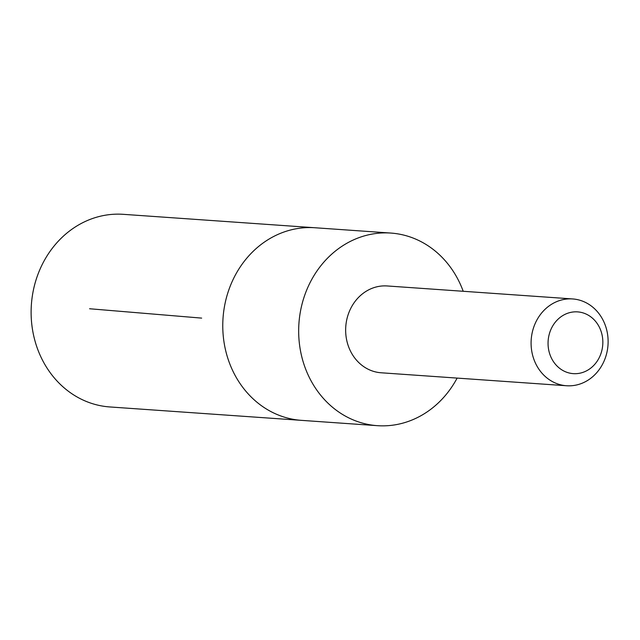 <?xml version="1.0" encoding="UTF-8"?>
<svg xmlns="http://www.w3.org/2000/svg" width="640" height="640" viewBox="0 0 640 640"><rect width="100%" height="100%" fill="white"/><g stroke="black" fill="none" stroke-linecap="round" stroke-linejoin="round"><path stroke-width="0.96" d="M377.384 425.672L301.488 420.36A96.544 85.4 -86 0 1 223.032 318.088A96.544 85.4 -86 0 1 314.968 227.752L123.32 214.328A96.544 85.4 94 0 0 39.768 269.816A96.544 85.4 94 0 0 53.576 377.048A96.544 85.4 94 0 0 109.84 406.952L301.488 420.36A96.544 85.4 -86 0 1 223.032 318.088A96.544 85.4 -86 0 1 314.968 227.752L390.864 233.064A96.536 85.4 94 0 0 307.32 288.544A96.536 85.4 94 0 0 321.128 395.768A96.536 85.4 94 0 0 377.384 425.672A96.536 85.4 94 0 0 457.128 378.096M463.208 291.28A96.536 85.4 94 0 0 447.12 262.96A96.536 85.4 94 0 0 390.864 233.064M572.64 298.944L387.2 285.96A43.512 38.488 94 0 0 349.552 310.968A43.512 38.488 94 0 0 355.768 359.296A43.512 38.488 94 0 0 381.128 372.776L566.568 385.752A43.512 38.488 94 0 0 608 345.04A43.512 38.488 94 0 0 572.64 298.944A43.512 38.488 94 0 0 534.984 323.952A43.512 38.488 94 0 0 541.208 372.28A43.512 38.488 94 0 0 566.568 385.752M555.248 364.048A30.952 27.376 94 0 0 601.576 351.552A30.952 27.376 94 0 0 569.512 312.68A30.952 27.376 94 0 0 555.248 364.048M201.656 318.112L89.584 308.752"/></g></svg>

